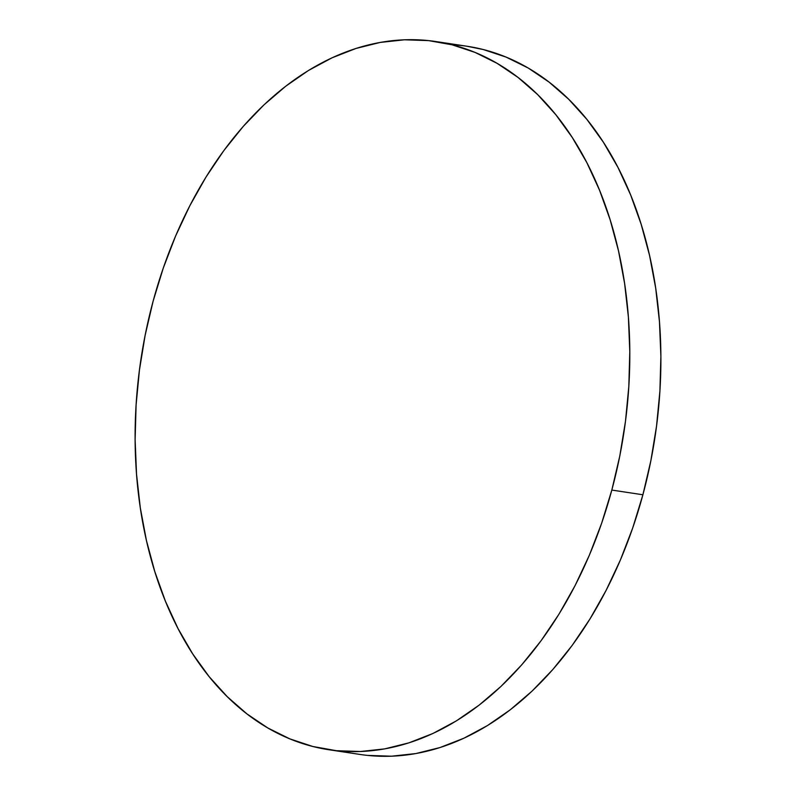 <?xml version="1.0" encoding="UTF-8"?>
<svg xmlns="http://www.w3.org/2000/svg" width="796" height="796" viewBox="0 0 796 796"><rect width="100%" height="100%" fill="white"/><g stroke="black" fill="none" stroke-linecap="round" stroke-linejoin="round"><path stroke-width="1.19" d="M611.816 490.067A358.12 244.233 98.6 0 1 328.977 749.752A358.12 244.233 98.6 0 1 153.101 301.236A358.12 244.233 98.6 0 1 435.949 41.551A358.12 244.233 98.6 0 1 611.816 490.067L642.899 494.764L611.816 490.067L601.637 523.261L589.348 555.22L575.06 585.637L558.921 614.233L541.081 640.72L521.718 664.849L501.002 686.381L479.152 705.117L456.377 720.868L432.885 733.494L408.905 742.857L384.677 748.887L360.419 751.504L336.38 750.698L312.778 746.479L289.853 738.877L267.814 727.972L246.889 713.863L227.258 696.689L209.129 676.62L192.672 653.844L178.035 628.581L165.369 601.07L154.802 571.588L146.414 540.404L140.305 507.828L136.534 474.177L135.121 439.77L136.096 404.935L139.449 370.011L145.131 335.335L153.101 301.236L163.289 268.043L175.578 236.084L189.866 205.666L206.005 177.07L223.845 150.583L243.208 126.464L263.914 104.923L285.764 86.197L308.55 70.436L332.041 57.819L356.021 48.447L380.249 42.427L404.507 39.8L428.546 40.606L452.148 44.825L475.073 52.427L497.102 63.342L518.037 77.441L537.658 94.615L555.787 114.684L572.254 137.469L586.891 162.732L599.547 190.234L610.124 219.726L618.512 250.899L624.611 283.475L628.392 317.126L629.795 351.543L628.82 386.378L625.477 421.303L619.795 455.979L611.816 490.067M328.977 749.752L360.051 754.449A358.12 244.233 -81.4 0 0 642.899 494.764A358.12 244.233 -81.4 0 0 467.023 46.248A358.12 244.233 -81.4 0 0 451.372 44.636M466.774 46.208L483.222 49.521L506.147 57.123L528.186 68.028L549.111 82.137L568.742 99.311L586.871 119.38L603.328 142.156L617.965 167.419L630.631 194.93L641.198 224.412L649.586 255.596L655.695 288.172L659.466 321.823L660.879 356.23L659.904 391.065L656.551 425.989L650.869 460.665L642.899 494.764L632.711 527.957L620.422 559.916L606.134 590.333L589.995 618.93L572.155 645.417L552.792 669.535L532.086 691.077L510.236 709.803L487.45 725.564L463.959 738.181L439.979 747.553L415.751 753.573L391.493 756.2L367.454 755.394M435.949 41.551L467.023 46.248"/></g></svg>
